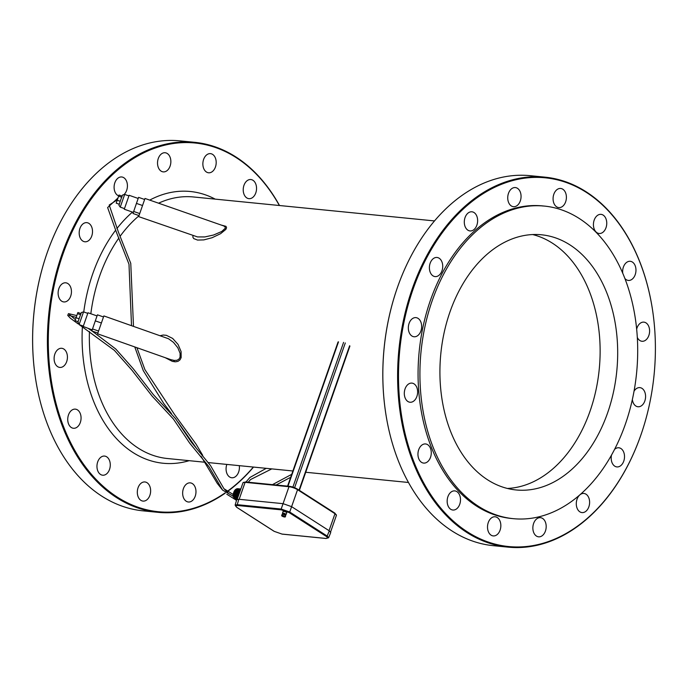 <?xml version="1.0" encoding="UTF-8"?>
<svg xmlns="http://www.w3.org/2000/svg" width="688" height="688" viewBox="0 0 688 688"><rect width="100%" height="100%" fill="white"/><g stroke="black" fill="none" stroke-linecap="round" stroke-linejoin="round"><path stroke-width="1.03" d="M240.275 490.492L240.103 490.054A5.771 3.982 -84.3 0 1 240.542 489.718L235.924 489.263A5.771 3.982 -84.3 0 0 235.485 489.598L235.545 489.761M240.207 490.69L239.949 490.2L235.33 489.736A5.771 3.982 -84.3 0 0 234.926 490.166L235.047 490.372M238.435 495.747L237.988 495.781A5.771 3.982 -84.3 0 1 237.988 495.085L238.426 495.085L237.996 494.835A5.771 3.982 -84.3 0 1 238.065 494.139L238.504 494.242L238.108 493.889A5.771 3.982 -84.3 0 1 238.263 493.21L238.736 493.176L238.332 492.969A5.771 3.982 -84.3 0 1 238.555 492.333L238.925 492.634L238.65 492.101A5.771 3.982 -84.3 0 1 238.942 491.516L239.39 491.705L239.054 491.318A5.771 3.982 -84.3 0 1 239.407 490.802L239.828 491.094L239.544 490.63A5.771 3.982 -84.3 0 1 239.949 490.2M238.366 495.945L233.387 495.575A5.771 3.982 -84.3 0 0 233.473 496.246L238.1 496.71A5.771 3.982 -84.3 0 1 238.005 496.031M236.603 500.073L236.036 500.021A5.771 3.982 -84.3 0 1 235.588 499.798L235.614 499.712M236.681 499.823L235.434 499.694A5.771 3.982 -84.3 0 1 235.021 499.368L235.081 499.247M236.939 499.436L234.883 499.23A5.771 3.982 -84.3 0 1 234.522 498.809L234.625 498.654M237.326 498.929L234.402 498.637A5.771 3.982 -84.3 0 1 234.092 498.129L234.255 497.949M237.549 498.284L233.997 497.923A5.771 3.982 -84.3 0 1 233.757 497.347L234.015 497.157M237.816 497.536L233.688 497.123A5.771 3.982 -84.3 0 1 233.524 496.487L233.92 496.289M238.375 495.919L233.834 495.463A4.489 3.096 -84.3 0 1 233.817 495.369L233.387 495.575M237.988 495.781L233.37 495.326A5.771 3.982 -84.3 0 1 233.361 494.629L233.808 494.629A4.489 3.096 -84.3 0 1 233.8 494.414M233.817 494.414L238.426 495.085M237.996 494.835L233.378 494.371A5.771 3.982 -84.3 0 1 233.447 493.683L238.065 494.139M238.538 493.984L233.886 493.726A4.489 3.096 -84.3 0 1 233.903 493.528L233.49 493.425A5.771 3.982 -84.3 0 1 233.636 492.754L238.263 493.21M238.736 493.176L234.092 492.797A4.489 3.096 -84.3 0 1 234.118 492.711L233.705 492.513A5.771 3.982 -84.3 0 1 233.937 491.868L238.555 492.333M238.65 492.101L234.367 491.911M234.032 491.645A5.771 3.982 -84.3 0 1 234.316 491.06L238.942 491.516M239.054 491.318L234.634 491.094M234.436 490.854A5.771 3.982 -84.3 0 1 234.789 490.346L239.407 490.802M240.594 489.607L236.122 489.28M236.087 489.159A5.771 3.982 -84.3 0 1 236.56 488.927L240.68 489.34M240.714 489.254L236.741 488.944M236.732 488.858A5.771 3.982 -84.3 0 1 237.214 488.747L240.766 489.099M240.783 489.056L237.394 488.764M237.386 488.721A5.771 3.982 -84.3 0 1 237.876 488.712L240.8 489.005M236.655 499.901L235.588 499.798M236.801 499.548L235.021 499.368M237.274 499.084L234.522 498.809M237.489 498.465L234.092 498.129M237.738 497.742L233.757 497.347M238.022 496.934L233.524 496.487M237.988 495.085L233.361 494.629M238.108 493.889L233.49 493.425M238.332 492.969L233.705 492.513M239.544 490.63L234.926 490.166M240.103 490.054L235.485 489.598M239.02 492.402L238.59 492.359M122.051 196.071L119.041 195.022L117.192 200.242L116.195 203.158L119.213 204.216M78.079 321.683L75.052 320.625L77.477 313.642L77.907 312.49L80.917 313.539M117.192 200.242L120.219 201.3M118.62 196.175L121.638 197.232M76.058 317.718L79.077 318.768M77.477 313.642L80.505 314.7M138.185 198.462L129.129 195.297L124.27 209.221L133.334 212.386M92.201 329.853L83.196 326.482L87.987 312.765L97.051 315.93M144.618 199.477L138.58 197.361L136.439 203.399L132.973 213.486L138.993 215.585M97.859 333.061L91.839 330.954L95.305 320.866L97.438 314.829L103.484 316.944M136.439 203.399L142.493 205.506M133.644 211.457L139.69 213.572M92.502 328.933L98.547 331.04M95.305 320.866L101.351 322.982M144.996 198.454L138.658 216.617L197.525 236.93L204.809 236.939L213.555 235.021L221.699 231.503L225.225 228.313L225.122 226.902L223.643 225.905L144.996 198.454M97.601 333.818L170.719 359.626L174.296 360.443L176.902 360.28L178.914 359.205L180.084 357.184L180.093 353.322L177.814 347.741L173.453 342.34L168.517 338.745L103.862 315.93L97.601 333.818M221.287 225.079L225.999 226.343L226.567 227.728L225.845 229.396L220.59 233.688L212.102 237.721L203.829 239.897L197.542 240.069L193.672 238.547L192.864 237.154L193.018 235.588M165.326 357.743L172.413 361.389L175.578 361.811L178.02 361.329L179.981 359.884L181.142 357.631L181.09 351.577L178.054 344.43L172.662 338.436L166.358 335.314L163.202 335.03L160.39 335.658M395.849 292.125A185.27 127.753 95.7 0 0 395.815 292.219A185.27 127.753 95.7 0 0 384.609 404.974A185.27 127.753 95.7 0 0 384.618 405.069M542.23 205.875A9.615 6.631 95.7 0 0 543.081 206.039M279.362 205.506A185.27 127.753 95.7 0 0 78.785 218.715A185.27 127.753 95.7 0 0 117.304 497.114A185.27 127.753 95.7 0 0 225.131 492.875M226.842 491.679A185.27 127.753 95.7 0 0 253.356 467.057M64.199 301.963A9.615 6.631 -84.3 0 1 63.838 301.937A9.615 6.631 -84.3 0 1 58.188 291.712A9.615 6.631 -84.3 0 1 65.738 282.802A9.615 6.631 -84.3 0 1 71.406 292.77A9.615 6.631 -84.3 0 1 64.199 301.963M118.732 195.874A9.615 6.631 -84.3 0 1 115.644 193.233A9.615 6.631 -84.3 0 1 114.939 182.509A9.615 6.631 -84.3 0 1 121.707 176.971A9.615 6.631 -84.3 0 1 127.289 183.911A9.615 6.631 -84.3 0 1 124.244 194.326M122.172 195.736A9.615 6.631 -84.3 0 1 121.647 195.925M202.891 163.082A9.615 6.631 -84.3 0 1 210.485 153.639A9.615 6.631 -84.3 0 1 216.127 163.864A9.615 6.631 -84.3 0 1 208.576 172.783A9.615 6.631 -84.3 0 1 202.891 163.082M239.286 465.656A9.615 6.631 -84.3 0 1 231.787 477.764A9.615 6.631 -84.3 0 1 226.825 464.417M150.612 491.662A9.615 6.631 -84.3 0 1 143.018 501.096A9.615 6.631 -84.3 0 1 137.376 490.879A9.615 6.631 -84.3 0 1 144.919 481.961A9.615 6.631 -84.3 0 1 150.612 491.662M109.53 469.431A9.615 6.631 -84.3 0 1 102.667 475.21A9.615 6.631 -84.3 0 1 97.025 464.985A9.615 6.631 -84.3 0 1 104.567 456.075A9.615 6.631 -84.3 0 1 109.53 469.431M78.681 425.58A9.615 6.631 -84.3 0 1 73.453 428.271A9.615 6.631 -84.3 0 1 67.802 418.046A9.615 6.631 -84.3 0 1 75.353 409.136A9.615 6.631 -84.3 0 1 80.814 415.397A9.615 6.631 -84.3 0 1 78.681 425.58M195.676 488.884A9.615 6.631 -84.3 0 1 188.366 501.999A9.615 6.631 -84.3 0 1 182.716 491.774A9.615 6.631 -84.3 0 1 190.266 482.864A9.615 6.631 -84.3 0 1 195.676 488.884M243.973 185.313A9.615 6.631 -84.3 0 1 250.836 179.534A9.615 6.631 -84.3 0 1 256.478 189.759A9.615 6.631 -84.3 0 1 248.927 198.669A9.615 6.631 -84.3 0 1 243.973 185.313M157.827 165.86A9.615 6.631 -84.3 0 1 165.137 152.745A9.615 6.631 -84.3 0 1 170.787 162.97A9.615 6.631 -84.3 0 1 163.237 171.88A9.615 6.631 -84.3 0 1 157.827 165.86M82.766 241.024A9.615 6.631 -84.3 0 1 79.507 229.955A9.615 6.631 -84.3 0 1 86.808 222.645A9.615 6.631 -84.3 0 1 92.45 232.871A9.615 6.631 -84.3 0 1 84.899 241.78A9.615 6.631 -84.3 0 1 82.766 241.024M62.763 366.764A9.615 6.631 -84.3 0 1 59.813 367.426A9.615 6.631 -84.3 0 1 54.171 357.201A9.615 6.631 -84.3 0 1 61.714 348.291A9.615 6.631 -84.3 0 1 67.407 356.375A9.615 6.631 -84.3 0 1 62.763 366.764M653.591 317.753A185.915 128.192 95.7 0 0 653.574 317.65A185.915 128.192 95.7 0 0 544.887 177.143L530.104 175.672A185.915 128.192 95.7 0 0 395.884 292.03A185.915 128.192 95.7 0 0 384.635 405.172A185.915 128.192 95.7 0 0 452.059 531.007A185.915 128.192 95.7 0 0 493.313 545.679L508.105 547.141A185.915 128.192 95.7 0 0 642.325 430.791A185.915 128.192 95.7 0 0 642.36 430.697M412.972 401.586A9.615 6.631 95.7 0 0 417.616 391.197A9.615 6.631 95.7 0 0 411.923 383.113A9.615 6.631 95.7 0 0 404.372 392.022A9.615 6.631 95.7 0 0 410.022 402.248A9.615 6.631 95.7 0 0 412.972 401.586M432.976 275.845A9.615 6.631 95.7 0 0 435.108 276.602A9.615 6.631 95.7 0 0 442.659 267.692A9.615 6.631 95.7 0 0 437.009 257.467A9.615 6.631 95.7 0 0 429.716 264.777A9.615 6.631 95.7 0 0 432.976 275.845M508.036 200.681A9.615 6.631 95.7 0 0 513.446 206.701A9.615 6.631 95.7 0 0 520.997 197.791A9.615 6.631 95.7 0 0 515.346 187.566A9.615 6.631 95.7 0 0 508.036 200.681M594.183 220.126A9.615 6.631 95.7 0 0 599.136 233.49A9.615 6.631 95.7 0 0 606.687 224.572A9.615 6.631 95.7 0 0 601.037 214.355A9.615 6.631 95.7 0 0 594.183 220.126M637.294 337.395A9.615 6.631 95.7 0 0 641.99 341.274A9.615 6.631 95.7 0 0 649.541 332.364A9.615 6.631 95.7 0 0 643.891 322.139A9.615 6.631 95.7 0 0 640.949 322.792A9.615 6.631 95.7 0 0 636.649 329.225M611.503 455.112A9.615 6.631 95.7 0 0 616.904 466.92A9.615 6.631 95.7 0 0 624.197 459.601A9.615 6.631 95.7 0 0 620.937 448.533A9.615 6.631 95.7 0 0 618.804 447.776A9.615 6.631 95.7 0 0 614.608 449.35M545.885 523.697A9.615 6.631 95.7 0 0 540.476 517.677A9.615 6.631 95.7 0 0 532.925 526.595A9.615 6.631 95.7 0 0 538.566 536.821A9.615 6.631 95.7 0 0 545.885 523.697M459.739 504.252A9.615 6.631 95.7 0 0 454.777 490.897A9.615 6.631 95.7 0 0 447.226 499.806A9.615 6.631 95.7 0 0 452.876 510.032A9.615 6.631 95.7 0 0 459.739 504.252M428.891 460.392A9.615 6.631 95.7 0 0 431.023 450.219A9.615 6.631 95.7 0 0 425.562 443.949A9.615 6.631 95.7 0 0 418.012 452.867A9.615 6.631 95.7 0 0 423.662 463.093A9.615 6.631 95.7 0 0 428.891 460.392M500.821 526.483A9.615 6.631 95.7 0 0 495.128 516.783A9.615 6.631 95.7 0 0 487.577 525.692A9.615 6.631 95.7 0 0 493.227 535.918A9.615 6.631 95.7 0 0 500.821 526.483M579.821 494.913A9.615 6.631 95.7 0 0 576.381 505.37A9.615 6.631 95.7 0 0 581.996 512.586A9.615 6.631 95.7 0 0 588.773 507.047A9.615 6.631 95.7 0 0 588.059 496.332A9.615 6.631 95.7 0 0 583.906 493.451A9.615 6.631 95.7 0 0 579.838 494.896M632.358 399.556A9.615 6.631 95.7 0 0 637.974 406.763A9.615 6.631 95.7 0 0 645.516 397.845A9.615 6.631 95.7 0 0 639.874 387.619A9.615 6.631 95.7 0 0 639.513 387.602A9.615 6.631 95.7 0 0 634.035 391.205M624.85 278.451A9.615 6.631 95.7 0 0 628.359 280.429A9.615 6.631 95.7 0 0 635.901 271.519A9.615 6.631 95.7 0 0 630.26 261.294A9.615 6.631 95.7 0 0 625.031 263.986A9.615 6.631 95.7 0 0 622.752 273.299M553.1 197.903A9.615 6.631 95.7 0 0 558.785 207.595A9.615 6.631 95.7 0 0 566.336 198.686A9.615 6.631 95.7 0 0 560.686 188.46A9.615 6.631 95.7 0 0 553.1 197.903M465.853 228.055A9.615 6.631 95.7 0 0 470.016 230.936A9.615 6.631 95.7 0 0 477.567 222.018A9.615 6.631 95.7 0 0 471.916 211.792A9.615 6.631 95.7 0 0 465.14 217.331A9.615 6.631 95.7 0 0 465.853 228.055M414.408 336.785A9.615 6.631 95.7 0 0 421.615 327.583A9.615 6.631 95.7 0 0 415.948 317.624A9.615 6.631 95.7 0 0 408.397 326.533A9.615 6.631 95.7 0 0 414.038 336.759A9.615 6.631 95.7 0 0 414.408 336.785M279.517 205.523A185.915 128.192 95.7 0 0 194.687 142.321A185.915 128.192 95.7 0 0 53.63 283.714A185.915 128.192 95.7 0 0 116.642 497.656A185.915 128.192 95.7 0 0 157.896 512.328A185.915 128.192 95.7 0 0 225.329 493.064M227.031 491.86A185.915 128.192 95.7 0 0 253.519 467.075M544.887 177.143A185.915 128.192 95.7 0 0 403.839 318.527A185.915 128.192 95.7 0 0 466.851 532.478A185.915 128.192 95.7 0 0 508.105 547.141M467.513 531.936A185.27 127.753 95.7 0 0 642.386 430.602A185.27 127.753 95.7 0 0 653.6 317.847A185.27 127.753 95.7 0 0 451.431 221.252A185.27 127.753 95.7 0 0 467.513 531.936M544.346 206.082L542.497 205.901A157.062 108.3 95.7 0 0 423.335 325.347A157.062 108.3 95.7 0 0 476.569 506.093A157.062 108.3 95.7 0 0 511.416 518.485L513.265 518.666A157.062 108.3 95.7 0 0 636.581 373.094A157.062 108.3 95.7 0 0 544.346 206.082A157.062 108.3 95.7 0 0 425.184 325.527A157.062 108.3 95.7 0 0 478.409 506.273A157.062 108.3 95.7 0 0 513.265 518.666M194.687 142.321L179.895 140.859A185.915 128.192 95.7 0 0 45.675 257.209A185.915 128.192 95.7 0 0 34.426 370.35A185.915 128.192 95.7 0 0 101.858 496.186A185.915 128.192 95.7 0 0 143.113 510.857L157.896 512.328M45.64 257.303A185.27 127.753 95.7 0 0 45.614 257.398A185.27 127.753 95.7 0 0 34.4 370.153A185.27 127.753 95.7 0 0 34.409 370.247M585.858 454.037A128.217 88.408 95.7 0 0 614.307 318.329A128.217 88.408 95.7 0 0 541.49 234.789A128.217 88.408 95.7 0 0 440.827 353.623A128.217 88.408 95.7 0 0 516.12 489.959A128.217 88.408 95.7 0 0 585.858 454.037M532.65 234.556A128.217 88.408 -84.3 0 1 597.855 322.638A128.217 88.408 -84.3 0 1 568.305 452.291A128.217 88.408 -84.3 0 1 507.409 488.454M284.858 516.387A1.926 0.464 -160.7 0 0 282.914 515.596A1.926 0.464 -160.7 0 0 281.659 515.613A1.926 0.464 -160.7 0 0 283.318 516.679A1.926 0.464 -160.7 0 0 285.288 516.886A1.926 0.464 -160.7 0 0 284.858 516.387M283.938 516.292L282.863 516.034L283.938 516.292M285.288 516.886L285.701 515.708A1.926 0.464 -160.7 0 0 285.271 515.209A1.926 0.464 -160.7 0 0 283.327 514.426A1.926 0.464 -160.7 0 0 282.071 514.435L281.659 515.613M285.21 515.174L285.219 513.988L283.086 513.472L282.785 514.323M285.391 514.65A1.926 0.464 -160.7 0 0 286.113 514.529A1.926 0.464 -160.7 0 0 285.683 514.031A1.926 0.464 -160.7 0 0 283.74 513.248A1.926 0.464 -160.7 0 0 282.476 513.265A1.926 0.464 -160.7 0 0 282.974 513.798M286.113 514.529L286.724 512.766A1.926 0.464 -160.7 0 0 286.294 512.276A1.926 0.464 -160.7 0 0 284.35 511.485A1.926 0.464 -160.7 0 0 283.095 511.502L282.476 513.265M325.914 538.437L327.823 538.025L326.525 536.58L289.072 512.543L281.366 509.86L237.437 505.491L235.528 505.904L236.827 507.348L274.288 531.385L281.985 534.069L325.914 538.437A0.645 0.439 -84.3 0 0 326.06 538.489L326.06 538.489A0.645 0.439 -84.3 0 0 326.215 538.463M281.985 534.069A0.645 0.439 95.7 0 0 282.132 534.12L326.06 538.489L328.606 537.741L327.187 536.055L289.725 512.027L281.177 509.043L237.248 504.674L235.124 505.104L236.715 499.694L238.831 499.273L237.248 504.674A0.645 0.439 95.7 0 0 237.437 505.491M237.179 499.333L242.993 482.752A6.407 1.539 19.3 0 1 245.1 482.34L288.994 486.708A6.407 1.539 19.3 0 1 297.551 489.693A0.645 0.439 -57.3 0 0 297.293 489.065A5.771 1.385 19.3 0 0 289.588 486.373A0.645 0.439 95.7 0 0 288.994 486.708L283.052 503.668L291.609 506.652L329.311 530.844L330.739 532.521L328.606 537.741M281.366 509.86A0.645 0.439 -84.3 0 1 281.177 509.043L283.052 503.668L238.831 499.273M289.295 486.347L245.702 482.004A0.645 0.439 -84.3 0 0 245.556 481.961L289.45 486.321L297.44 489.108L334.867 513.119A0.645 0.439 122.7 0 1 334.979 513.704L297.551 489.693L289.725 512.027A0.645 0.439 122.7 0 1 289.072 512.543M329.036 530.672L334.979 513.704A6.407 1.539 19.3 0 1 336.406 515.364L334.867 513.119A0.645 0.439 122.7 0 0 334.721 513.076L297.534 489.22M242.993 482.752L245.556 481.961A0.645 0.439 -84.3 0 0 245.1 482.34L239.157 499.307M299.056 490.148L349.633 345.737M294.61 487.697L345.299 342.951M287.962 486.175L338.505 341.85M292.899 487.087L343.587 342.357M128.897 195.899L124.674 194.42L120.245 207.131L124.468 208.61M79.163 324.418L83.54 311.888L81.408 312.498L79.498 317.572L77.95 322.053L79.163 324.418M118.921 237.945A131.417 90.618 95.7 0 0 99.683 275.922A131.417 90.618 95.7 0 0 90.833 313.762M89.431 331.539A131.417 90.618 95.7 0 0 167.442 458.518L204.379 462.19M434.481 220.925L193.448 196.966A131.417 90.618 95.7 0 0 158.575 203.192M138.907 215.869A131.417 90.618 95.7 0 0 120.211 236.139M115.55 230.325A136.551 94.161 95.7 0 0 92.837 273.532A136.551 94.161 95.7 0 0 83.755 311.965M82.44 325.768A136.551 94.161 95.7 0 0 189.183 460.676M215.189 199.124A136.551 94.161 95.7 0 0 149.726 200.105M132.474 212.085A136.551 94.161 95.7 0 0 116.883 228.597M173.729 360.383L174.434 361.768M274.048 531.231A0.645 0.439 -57.3 0 0 274.142 531.334L282.132 534.12A0.645 0.439 95.7 0 0 282.278 534.103M326.525 536.58A0.645 0.439 -57.3 0 0 327.187 536.055L329.311 530.844M235.124 505.104L236.689 507.305L274.142 531.334A0.645 0.439 -57.3 0 0 274.288 531.385M330.601 531.944L336.406 515.364M234.247 491.198L233 494.405L233.662 497.054M349.917 346.064L299.383 490.363M338.083 341.936L287.584 486.132M87.763 313.367L83.54 311.888M83.325 326.078L79.103 324.598M208.498 462.594L292.89 470.988M305.721 472.26L408.483 482.477M124.674 194.42L122.55 195.031L120.632 200.105L118.955 205.308L120.245 207.131M276.146 484.997L290.68 477.283M272.482 484.636L291.712 474.333M248.248 482.228L250.57 479.536L271.786 468.889M246.003 482.004L249.882 477.498L266.222 468.339M233.301 496.289L222.568 490.08L208.989 466.739L189.596 443.02L173.41 419.035L152.177 396.176L131.933 370.187L114.432 350.407L79.283 324.667M78.165 323.902L70.443 318.269L67.716 315.371L68.473 313.633L76.807 315.577M233.008 494.371L223.918 488.695L210.537 465.595L191.264 442.04L175.474 418.562L153.278 394.525L133.291 368.802L115.756 349.005L92.166 331.074M91.865 330.868L88.425 328.537M75.405 319.61L69.514 314.691L69.127 315.439L76.17 317.383M233.43 496.598L232.888 496.289M227.909 492.651L223.849 488.6M202.711 455.336L196.123 444.233L174.356 414.245L144.884 369.585L136.981 347.853M133.489 326.267L130.763 263.366L118.353 231.951L109.211 205.024L117.364 199.769M235.597 499.763L226.799 494.216M222.276 489.71L217.288 483.415L201.163 456.479M196.149 447.905L178.063 422.174M171.527 413.72L163.744 403.478L143.259 370.608L134.831 347.105M131.511 325.579L128.991 264.209L116.521 232.535L107.62 207.552L117.992 197.963"/></g></svg>
